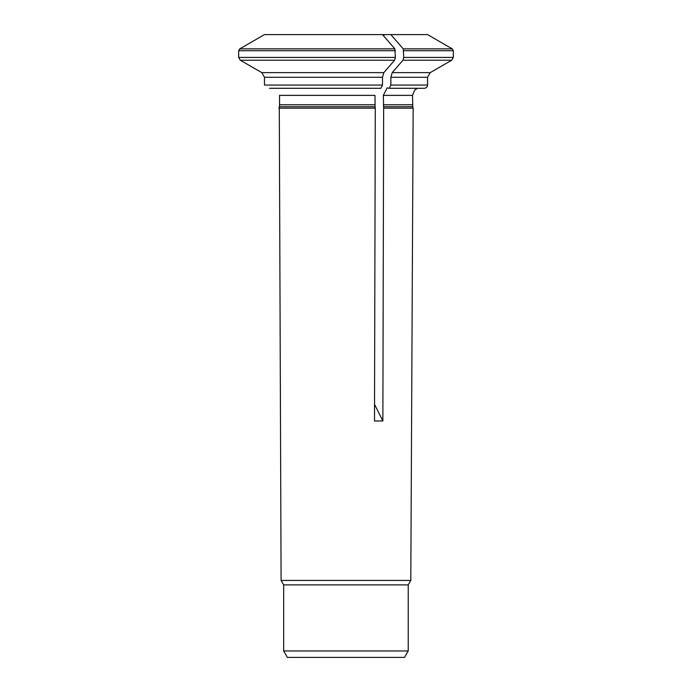 <?xml version="1.0" encoding="UTF-8"?>
<svg xmlns="http://www.w3.org/2000/svg" width="692" height="692" viewBox="0 0 692 692"><rect width="100%" height="100%" fill="white"/><g stroke="black" fill="none" stroke-linecap="round" stroke-linejoin="round"><path stroke-width="1.04" d="M408.228 650.956L283.668 650.956L287.388 657.4L404.509 657.4L408.228 650.956L408.228 584.896L410.797 580.432L281.09 580.432L279.291 106.715A7.5 7.5 0 0 0 279.542 104.769L279.542 95.375L374.96 95.375L375.09 106.715L279.291 106.715L280.468 420.987M383.636 35.923L384.302 34.6L382.494 34.6A90070.807 45035.403 90 0 1 394.855 48.855L395.4 57.436L394.587 60.23A94245.781 47122.89 90 0 1 383.835 72.625L382.494 77.279L264.482 77.279L264.482 85.064L382.494 85.064L380.877 88.291L269.499 88.291M382.494 34.6L264.482 34.6A90070.807 90070.807 150 0 0 239.752 48.855L238.671 50.715L238.671 57.436L240.288 60.23A94245.781 94245.781 0 0 0 261.792 72.625L264.482 77.279L261.792 72.625L383.835 72.625M382.494 77.279L382.494 85.064M278.902 108.151L375.28 108.151L375.09 106.715M375.28 108.151L374.502 420.987L382.866 420.987L374.536 404.336M384.302 34.6L390.859 34.6A90070.807 45035.403 90 0 1 403.228 48.855L403.765 57.436L402.96 60.23A94245.781 47122.89 90 0 1 392.208 72.625L430.242 72.625L427.552 77.279L390.859 77.279L392.208 72.625M403.228 48.855L452.248 48.855L427.552 34.6L390.859 34.6M408.228 584.896L283.668 584.896L281.09 580.432M264.482 34.6A90070.807 90070.807 0 0 0 239.752 48.855L394.855 48.855M382.866 420.987L383.653 108.151L413.159 108.151L410.797 580.432M390.859 77.279L390.859 85.064L389.25 88.291L387.096 87.875L383.333 95.375L383.653 108.151M390.859 85.064L427.552 85.064C427.379 87.01 426.307 88.083 424.334 88.291L389.25 88.291M394.587 60.23L240.288 60.23A94245.781 94245.781 0 0 0 261.792 72.625M395.4 50.715L238.671 50.715L238.671 57.436L395.4 57.436M403.765 57.436L453.329 57.436L451.712 60.23L402.96 60.23M383.454 106.715L412.778 106.715L412.518 95.375L383.333 95.375M412.518 104.769L383.333 104.769M374.96 104.769L279.542 104.769M453.329 57.436L453.329 50.715L403.765 50.715M283.668 650.956L283.668 584.896M412.518 95.375L414.664 90.124L417.536 88.291M427.552 85.064L427.552 77.279M430.242 72.625L451.712 60.23M412.778 106.715L413.159 108.151M452.248 48.855L453.329 50.715"/></g></svg>

